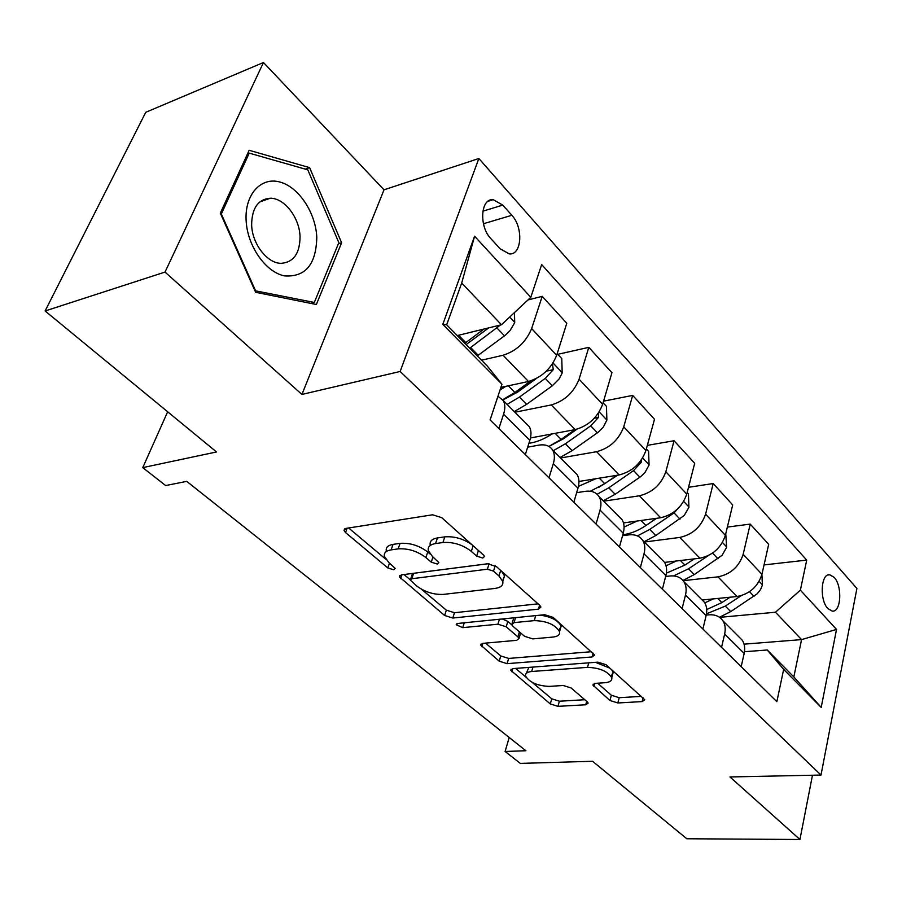 <?xml version="1.0" encoding="UTF-8"?>
<svg xmlns="http://www.w3.org/2000/svg" width="902" height="902" viewBox="0 0 902 902"><rect width="100%" height="100%" fill="white"/><g stroke="black" fill="none" stroke-linecap="round" stroke-linejoin="round"><path stroke-width="1.35" d="M482.829 558.045L484.521 556.433L483.652 555.17L441.698 517.635L432.588 514.794L346.03 528.392L344.023 530.477L345.522 532.541L387.815 567.933L393.734 569.782L395.189 568.395L388.875 562.577L384.41 556.466C383.722 552.949 385.966 550.761 391.118 549.882L398.143 548.878C408.099 548.247 417.344 551.133 425.891 557.549L431.224 562.16L437.278 564.043L438.846 562.544L432.588 556.635L428.326 550.637C427.593 546.871 430.006 544.504 435.565 543.556L442.927 542.508C453.311 541.831 462.771 544.785 471.318 551.381L476.628 556.106L482.829 558.045M834.181 577.381L829.772 574.788C820.888 573.074 819.332 600.157 827.912 608.624L832.196 611.094C841.115 612.695 842.615 585.962 834.181 577.381M609.955 700.493L617.836 702.962L642.123 701.598L644.75 699.772L606.088 664.718L597.868 662.147L513.001 668.596L510.757 670.299L550.288 703.932L557.955 706.345L585.736 704.778L588.149 703.086L587.213 701.801L571.09 687.955L563.209 685.486L549.284 686.399C537.468 685.858 529.564 682.419 525.573 676.083C525.099 673.467 527.129 671.945 531.684 671.483L587.506 667.367C599.638 667.807 607.722 671.257 611.759 677.718C612.255 680.593 609.977 682.262 604.926 682.724L595.444 683.355L592.952 685.159L609.955 700.493L611.342 695.228L619.212 697.697L641.491 696.389M165.021 272.077L301.933 394.433L384.015 189.815L263.463 62.509L165.021 272.077L45.1 310.976L216.514 451.958L142.764 467.619L165.664 485.558L186.737 481.364L525.877 750.735L505.097 751.479L520.319 763.408L592.58 761.265L686.805 838.759L799.939 839.491L812.476 775.235M301.933 394.433L400.15 371.477L821 775.055L729.966 776.96L799.939 839.491M538.438 609.154L540.941 607.023L539.836 605.445L496.348 566.535L487.542 563.784L401.379 574.867L399.293 576.829L444.618 615.48L452.793 618.039L538.438 609.154L539.599 605.231M553.163 617.374L594.632 654.999L592.073 656.972L507.104 663.646L499.201 661.166L480.732 645.122L482.931 643.351L516.677 640.33L519.011 638.436L517.917 636.913L506.18 626.789L497.915 624.195L462.726 627.657L456.209 624.748L457.72 623.462L544.661 614.713L553.163 617.374M45.1 310.976L145.763 112.299L263.463 62.509M490.902 238.68L500.136 248.805L509.258 253.902C521.841 255.424 523.611 227.563 511.84 215.296L502.786 205.115L493.225 199.68C480.563 198.057 478.782 226.436 490.902 238.68M400.15 371.477L478.861 158.504L856.9 588.454L821 775.055M501.94 384.252L442.803 324.393L474.587 236.211L530.804 297.288L501.467 324.754L461.7 283.025L446.682 324.844L487.418 366.167L501.94 384.252L490.102 419.949L776.847 701.677L783.658 669.397L767.252 649.992L793.828 676.94L801.562 639.608L775.472 612.232L719.582 617.363M764.062 564.911L806.715 560.108L541.662 264.568L530.804 297.288M806.715 560.108L800.378 590.145L836.526 629.427L821.203 707.405L783.658 669.397M384.015 189.815L478.861 158.504M509.19 737.486L505.097 751.479M399.293 576.829L399.766 575.453M167.659 411.774L142.764 467.619M501.467 324.754L457.269 335.578M744.071 644.152L801.562 639.608L836.526 629.427M727.362 527.095L750.205 524.096L768.684 544.323L761.942 574.315C757.939 586.638 749.63 594.046 737.047 596.515L702.162 600.01M750.205 524.096L743.18 554.302C739.054 566.727 730.643 574.247 717.969 576.852L683.175 580.674M688.53 487.294L713.189 483.551L732.683 504.906L725.388 535.314C721.138 547.841 712.636 555.474 699.896 558.203L664.582 562.408M713.189 483.551L705.578 514.174C701.192 526.802 692.589 534.559 679.758 537.445L644.344 542.034M647.343 445.362L674.065 440.728L694.687 463.29L686.772 494.116C682.262 506.845 673.557 514.715 660.647 517.748L623.485 522.934M674.065 440.728L665.823 471.757C661.166 484.588 652.338 492.605 639.36 495.796L603.618 501.196M603.562 401.153L632.674 395.403L654.502 419.295L645.922 450.526C641.119 463.459 632.189 471.599 619.144 474.948L578.949 481.465M632.674 395.403L623.733 426.838C618.772 439.883 609.718 448.17 596.594 451.699L560.548 458.002M557.752 354.328L588.803 347.36L611.939 372.695L602.637 404.333C597.519 417.479 588.363 425.902 575.16 429.6L530.466 437.955M588.803 347.36L579.084 379.201C573.796 392.46 564.505 401.029 551.246 404.942L514.907 412.237M527.941 299.971L542.215 296.341L566.794 323.254L556.681 355.298C551.212 368.647 541.82 377.374 528.482 381.478L500.903 387.386M542.215 296.341L531.639 328.587C525.99 342.05 516.463 350.946 503.057 355.264L481.544 360.202M527.67 447.166L538.686 445.16C545.158 444.1 549.803 445.723 552.622 450.053C554.685 453.638 554.922 458.171 553.321 463.651L548.991 477.812M576.637 492.684L585.037 491.364C591.453 490.474 596.121 492.221 599.029 496.585C601.172 500.204 601.51 504.714 600.044 510.115L596.064 524.062M622.538 535.72L628.705 534.897C635.076 534.176 639.743 536.002 642.731 540.411C644.93 544.041 645.358 548.529 644.017 553.839L640.364 567.583M665.653 576.468L669.927 575.995C676.229 575.408 680.909 577.325 683.942 581.745C686.208 585.387 686.715 589.84 685.486 595.083L682.115 608.602M706.243 615.085L708.893 614.837C715.128 614.375 719.807 616.359 722.897 620.802C725.197 624.455 725.783 628.863 724.644 634.027L721.544 647.343M744.477 651.718L767.252 649.992M497.96 396.26L503.248 400.533C505.221 404.085 505.334 408.629 503.575 414.187L498.874 428.563M525.855 423.207L529.305 426.68C531.334 430.243 531.515 434.787 529.835 440.3L525.336 454.563M573.582 471.07L577.111 474.61C579.219 478.207 579.501 482.728 577.968 488.162L573.841 502.222M618.49 516.102L622.076 519.699C624.252 523.329 624.635 527.817 623.237 533.183L619.437 547.018M660.816 558.552L664.458 562.205C666.691 565.847 667.164 570.301 665.879 575.589L662.384 589.209M700.798 598.646L704.473 602.322C706.751 605.975 707.303 610.406 706.119 615.604L702.895 629.021M738.603 636.553L742.312 640.273C744.635 643.927 745.244 648.312 744.161 653.431L741.196 666.646M775.472 612.232L800.378 590.145M461.7 283.025L474.587 236.211M446.682 324.844L442.803 324.393M821.203 707.405L793.828 676.94M255.616 292.282L316.354 304.504L341.61 242.762L309.6 167.625L249.166 150.296L220.314 213.12L255.616 292.282M305.35 169.136L309.6 167.625M338.385 243.754L341.61 242.762M472.141 544.876C463.583 538.798 454.473 536.138 444.81 536.87L442.927 542.508M430.209 545.067C429.487 541.29 431.9 538.911 437.447 537.942L444.81 536.87M386.327 551.009C385.65 547.48 387.894 545.27 393.046 544.38L400.071 543.365C410.015 542.7 419.238 545.586 427.751 552.013L430.096 554.042M348.646 527.986L385.628 559.093M421.392 589.175L446.343 610.158L454.507 612.717L538.043 603.844M403.983 574.529L410.275 579.817M493.507 571.124L487.373 569.207L411.786 578.734L410.309 580.11L416.735 586.007C424.91 592.039 433.839 594.835 443.525 594.384L495.063 588.408C500.903 587.574 503.474 585.251 502.764 581.429L498.953 575.972L493.507 571.124L495.209 565.689M410.635 579.14L412.146 574.709L413.635 573.322L488.174 563.727M502.606 580.899L504.5 575.848L501.58 571.214M591.543 651.706L508.672 658.426L507.104 663.646M485.524 643.115L500.779 655.946L508.672 658.426M520.251 634.286L520.533 632.832M511.784 624.838L507.815 621.399L502.324 618.975M552.903 637.083C557.876 636.508 560.097 634.704 559.556 631.671C555.226 624.601 546.781 620.926 534.243 620.632L514.061 622.617L511.705 624.579L512.821 626.146L524.547 636.305L532.778 638.887L552.903 637.083M559.037 630.408L561.123 626.202C558.293 620.497 551.347 616.81 540.298 615.153M513.813 617.814L512.088 623.316M597.631 683.209L611.342 695.228M611.094 676.252L613.18 672.351L611.387 669.453M609.91 668.145L595.433 662.327M528.809 667.39L526.407 673.242M532.203 682.374L551.742 698.813L559.387 701.215L584.789 699.726M515.583 668.393L526.024 677.188M514.467 312.588L514.704 322.736L509.968 330.696L505.481 335.082L477.327 355.918M484.013 329.027L464.857 343.279M469.705 348.195L500.418 325.013M488.737 327.877L466.131 344.575M505.842 386.327L500.058 389.957M557.177 353.708L561.777 358.624L562.183 373.033L559.127 378.93L552.328 385.785L526.61 404.367L514.275 411.594M530.895 380.824L514.884 392.46L502.696 399.699M507.071 404.378L519.439 397.094L545.248 378.389L553.253 369.685L552.464 363.856M536.397 378.49L517.647 392.099L502.888 399.969M552.148 433.907C544.154 439.127 536.408 442.262 528.888 443.299M603.088 402.766L606.448 406.351L606.888 420.039L603.303 427.12L598.319 432.126L572.172 450.628L560.041 457.494M574.833 429.668L561.123 439.409L548.867 446.4M553.253 450.696L565.419 443.761L590.697 425.857L598.477 417.4L598.545 412.879M576.964 429.194L563.502 438.755L550.355 445.723M595.85 478.725L578.43 486.37M646.351 448.982L648.583 451.372L649.068 465.071L644.941 472.558L640.792 476.527L615.164 494.273L603.235 500.813M616.731 475.343L604.735 483.686L590.303 491.252M597.113 494.262L608.782 487.802L633.565 470.618L641.119 462.41L641.638 459.524M617.678 475.185L598.657 487.452M637.162 521.029L624.071 527.05M687.166 492.593L688.406 493.913L688.925 507.285L684.235 515.47L655.799 535.529L644.073 541.764M656.476 518.334L645.933 525.516C638.188 530.714 630.475 533.804 622.797 534.785M637.443 535.901L649.767 529.406L674.053 512.9L681.619 504.455M656.543 518.323L646.148 525.359M316.794 237.271C315.7 212.816 298.866 187.109 280.003 182.057C261.14 176.623 244.803 194.223 246.099 220.02C247.103 245.739 265.515 272.111 284.446 275.888C305.383 277.354 316.162 264.478 316.794 237.271M300.039 236.572C299.509 217.709 284.48 198.023 270.318 198.237C258.096 199.229 251.872 208.103 251.635 224.857C252.12 243.968 267.375 263.519 281.21 263.328C293.657 262.279 299.938 253.361 300.039 236.572M255.469 290.557L221.317 213.977L249.223 153.137L307.796 169.835L338.836 242.649L314.313 302.452L254.916 290.715M247.576 153.757L249.223 153.137M310.931 303.41L314.313 302.452M676.274 561.021L666.037 565.802M725.749 533.815L726.651 547.243L722.13 555.26L694.258 574.585L682.983 580.437M694.213 558.879L684.911 565.092L666.364 573.165M673.557 575.916L688.553 568.779L708.239 555.655M713.347 598.883L704.8 602.863M761.919 574.461L762.393 585.116L760.533 589.626L757.308 593.73L730.721 611.601L719.446 617.261M730.079 597.214L721.859 602.604L706.706 609.538M706.48 613.822L725.309 606.099L741.196 595.692M737.047 596.515L717.969 576.852M699.896 558.203L679.758 537.445M660.647 517.748L639.36 495.796M619.144 474.948L596.594 451.699M575.16 429.6L551.246 404.942M528.482 381.478L503.057 355.264M529.835 440.3L503.575 414.187M556.681 355.298L531.639 328.587M602.637 404.333L579.084 379.201M577.968 488.162L553.321 463.651M645.922 450.526L623.733 426.838M623.237 533.183L600.044 510.115M686.772 494.116L665.823 471.757M665.879 575.589L644.017 553.839M725.388 535.314L705.578 514.174M706.119 615.604L685.486 595.083M761.942 574.315L743.18 554.302M744.161 653.431L724.644 634.027M482.829 211.169L502.786 205.115M483.438 223.741L511.84 215.296M473.133 545.766L471.318 551.381M437.447 537.942L435.565 543.556M432.971 556.962L431.224 562.16M427.751 552.013L425.891 557.549M400.071 543.365L398.143 548.878M393.046 544.38L391.118 549.882M389.506 563.107L387.815 567.933M347.112 528.222L345.522 532.541M478.432 550.502L476.628 556.106M454.507 612.717L452.793 618.039M446.343 610.158L444.618 615.48M401.965 574.788L400.635 578.667M489.098 563.739L487.373 569.207M413.635 573.322L411.786 578.734M500.689 570.414L498.953 575.972M593.121 653.116L592.073 656.972M500.779 655.946L499.201 661.166M482.897 643.351L481.871 646.666M519.428 631.862L517.917 636.913M507.815 621.399L506.18 626.789M499.426 619.268L497.915 624.195M464.271 622.808L462.726 627.657M535.732 615.604L534.243 620.632M515.561 617.644L514.061 622.617M594.722 683.434L593.899 686.478M588.747 662.835L587.506 667.367M532.969 667.074L531.684 671.483M586.672 701.339L585.736 704.778M559.387 701.215L557.955 706.345M551.742 698.813L550.288 703.932M512.753 668.619L511.829 671.742M643.081 697.821L642.123 701.598M619.212 697.697L617.836 702.962M514.692 322.375L509.686 317.064M465.77 342.602L458.554 335.273M478.229 355.253L470.618 347.518M504.489 335.837L496.957 327.978M562.172 372.673L553.027 362.987M514.884 392.46L508.322 385.797M526.61 404.367L519.439 397.094M552.328 385.785L545.248 378.389M546.319 371.196L553.253 369.685M606.888 420.039L599.176 411.887M561.123 439.409L555.147 433.343M572.172 450.628L565.419 443.761M597.372 432.825L590.697 425.857M594.339 418.19L598.477 417.4M649.057 464.733L642.652 457.945M604.735 483.686L599.3 478.161M615.164 494.273L608.782 487.802M639.868 477.192L633.565 470.618M639.191 462.726L641.119 462.41M688.914 506.958L683.671 501.399M645.933 525.516L640.984 520.488M655.799 535.529L649.767 529.406M680.018 519.124L674.053 512.9M726.64 546.916L722.446 542.474M684.911 565.092L680.412 560.525M694.258 574.585L688.553 568.779M718.003 558.8L712.557 553.106M762.382 584.789L759.146 581.35M721.859 602.604L717.766 598.443M730.721 611.601L725.309 606.099M754.016 596.402L749.517 591.701M828.171 574.957L829.772 574.788M529.305 426.68L503.248 400.533M577.111 474.61L552.622 450.053M622.076 519.699L599.029 496.585M664.458 562.205L642.731 540.411M704.473 602.322L683.942 581.745M742.312 640.273L722.897 620.802M487.937 201.315L493.225 199.68M344.598 528.922L344.023 530.477M504.5 575.848L502.764 581.429M481.093 643.972L480.732 645.122M520.612 633.069L519.011 638.436M456.48 623.891L456.209 624.748M561.123 626.202L559.556 631.671M593.245 684.088L592.952 685.159M613.18 672.351L611.759 677.718M511.084 669.228L510.757 670.299M259.877 201.845L270.318 198.237"/></g></svg>
